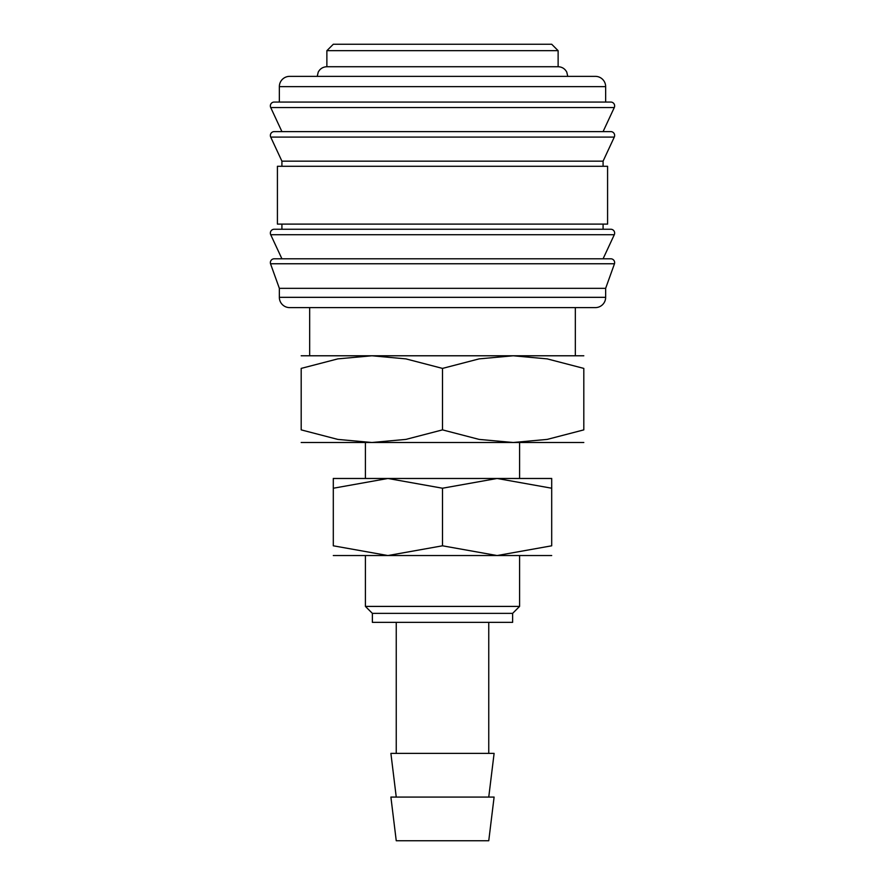 <?xml version="1.0" encoding="UTF-8"?>
<svg xmlns="http://www.w3.org/2000/svg" width="885" height="885" viewBox="0 0 885 885"><rect width="100%" height="100%" fill="white"/><g stroke="black" fill="none" stroke-linecap="round" stroke-linejoin="round"><path stroke-width="1.33" d="M270.356 262.646A3.85 3.85 0 0 1 274.206 258.796L610.794 258.796A3.85 3.85 0 0 1 614.478 263.763L270.522 263.763A3.85 3.85 0 0 1 270.356 262.646M270.356 233.098A3.85 3.85 0 0 1 274.206 229.248L610.794 229.248A3.85 3.85 0 0 1 614.29 234.724L270.71 234.724A3.85 3.85 0 0 1 270.356 233.098M270.356 135.46A3.85 3.85 0 0 1 274.206 131.611L610.794 131.611A3.85 3.85 0 0 1 614.29 137.087L270.71 137.087A3.85 3.85 0 0 1 270.356 135.46M605.65 86.641L605.65 102.063L442.5 102.063L610.794 102.063A3.85 3.85 0 0 1 614.29 107.539L270.71 107.539A3.85 3.85 0 0 1 274.206 102.063L442.5 102.063L279.35 102.063L279.35 86.641A10.277 10.277 0 0 1 289.627 76.364L595.373 76.364A10.277 10.277 0 0 1 605.65 86.641L279.35 86.641M605.65 297.327A10.277 10.277 0 0 1 595.373 307.604L289.627 307.604A10.277 10.277 0 0 1 279.35 297.327L605.65 297.327L605.65 288.344L279.35 288.344L279.35 297.327M442.5 166.291L277.414 166.291L277.414 224.104L607.586 224.104L607.586 166.291L442.5 166.291M614.29 137.087L603.083 161.159L281.917 161.159L281.917 166.291M326.875 50.677L333.302 44.25L551.698 44.25L558.125 50.677L326.875 50.677L326.875 66.729L558.125 66.729C562.03 66.884 564.918 68.687 566.776 72.127L567.761 76.364M442.5 797.075L390.893 797.075L396.248 840.75L488.752 840.75L494.107 797.075L442.5 797.075M488.752 797.075L494.107 753.389L390.893 753.389L396.248 797.075M442.5 613.36L372.375 613.36L372.375 622.354L512.625 622.354L512.625 613.36L442.5 613.36M519.583 555.548L519.583 606.413L365.416 606.413L372.375 613.36M583.812 442.5L513.156 442.5L479.117 439.402L442.5 429.878L405.883 439.402L371.844 442.5L301.188 442.5M442.5 442.5L371.844 442.5L337.805 439.402L301.188 429.878L301.188 368.403L337.805 358.879L371.844 355.781L405.883 358.879L442.5 368.403L479.117 358.879L513.156 355.781L547.195 358.879L583.812 368.403L583.812 429.878L547.195 439.402L513.156 442.5L442.5 442.5M583.812 355.781L301.188 355.781M583.812 368.425C583.812 351.511 583.812 351.511 583.812 368.425M301.188 368.425C301.188 351.511 301.188 351.511 301.188 368.425M583.812 429.856C583.812 446.781 583.812 446.781 583.812 429.856M301.188 429.856C301.188 446.781 301.188 446.781 301.188 429.856M442.5 368.403L442.5 429.878M614.29 107.539L603.083 131.611L442.5 131.611M614.29 234.724L603.083 258.796L442.5 258.796M519.583 442.5L519.583 478.475L497.093 478.475L551.698 488.221C551.698 475.168 551.698 475.168 551.698 488.243L551.698 545.802L497.093 555.548L387.907 555.548L333.302 545.802L333.302 488.221C333.302 475.168 333.302 475.168 333.302 488.243L387.907 478.475L442.5 488.221L497.093 478.475L333.302 478.475M551.698 555.548L497.093 555.548L442.5 545.802L387.907 555.548L333.302 555.548M551.698 478.475L497.093 478.475M551.698 545.779C551.698 558.855 551.698 558.855 551.698 545.779M333.302 545.779C333.302 558.855 333.302 558.855 333.302 545.779M387.907 478.475L365.416 478.475L365.416 442.5M442.5 488.221L442.5 545.802M279.35 288.344L270.522 263.763M281.917 258.796L270.71 234.724M281.917 224.104L281.917 229.248M281.917 161.159L270.71 137.087M281.917 131.611L270.71 107.539M396.248 622.354L396.248 753.389M365.416 555.548L365.416 606.413M309.661 307.604L309.661 355.781M317.239 76.364L318.224 72.127C320.082 68.687 322.97 66.884 326.875 66.729M575.339 307.604L575.339 355.781M512.625 613.36L519.583 606.413M488.752 622.354L488.752 753.389M558.125 50.677L558.125 66.729M603.083 161.159L603.083 166.291M603.083 224.104L603.083 229.248M605.65 288.344L614.478 263.763"/></g></svg>
